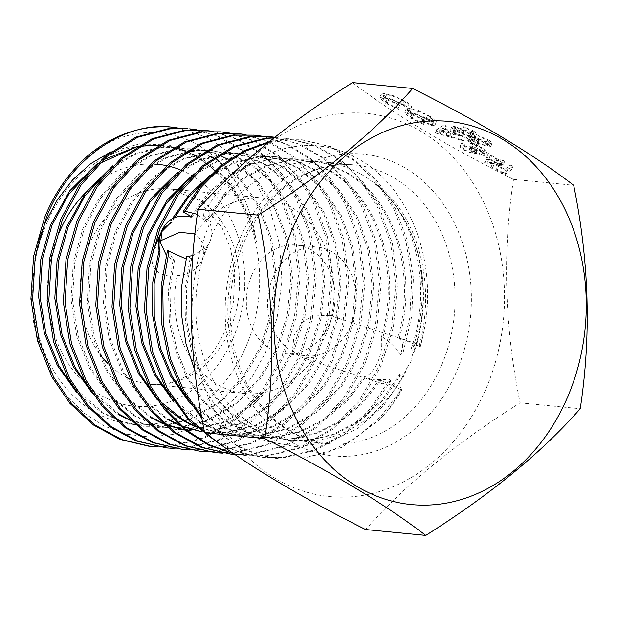<?xml version="1.0" encoding="UTF-8"?>
<svg xmlns="http://www.w3.org/2000/svg" width="618" height="618" viewBox="0 0 618 618"><rect width="100%" height="100%" fill="white"/><g stroke="black" fill="none" stroke-linecap="round" stroke-linejoin="round"><path stroke-width="0.46" stroke-dasharray="3.09 2.32" d="M486.304 388.004A192.476 155.86 95.6 0 0 421.491 131.688A192.476 155.86 95.6 0 0 210.251 222.016A192.476 155.86 95.6 0 0 275.064 478.324A192.476 155.86 95.6 0 0 486.304 388.004M352.53 82.596C392.716 113.465 446.381 145.732 513.527 179.398C502.38 252.399 504.558 326.891 520.07 402.859C455.389 443.678 403.909 485.902 365.617 529.533M415.041 349.718L412.191 350.112C424.574 314.114 425.423 278.332 414.717 242.758C426.258 277.505 426.366 313.164 415.041 349.718L412.314 355.35L411.001 361.692L407.115 367.656L404.048 375.906L383.454 405.941L357.312 428.745L327.44 442.689L295.952 446.783L264.998 440.889L236.648 425.478L212.739 401.53L194.879 370.653M412.191 350.112L411.325 348.22C414.315 344.975 417.026 343.801 419.467 344.689C436.609 282.217 416.864 211.201 373.218 181.955A140.564 113.82 -84.4 0 1 414.717 242.758M420.024 346.528L401.855 338.942L419.467 344.689L420.348 346.52A159.907 129.486 95.6 0 0 424.651 327.571L420.348 346.52M401.855 338.942L397.922 337.66C401.569 339.267 403.291 344.257 403.09 352.639L411.789 316.184L413.388 277.938L407.602 241.12L395.319 208.637L378.44 182.441L356.447 161.105L330.707 146.597L303.175 139.931L283.353 139.946L268.003 142.627M329.626 315.404L311.603 316.092L302.102 322.859L294.068 335.18L292.484 350.391L300.116 356.91L313.998 357.822L326.165 334.052L329.216 325.871L331.611 316.138L329.626 315.404L397.922 337.66C416.625 272.461 393.967 201.082 346.652 173.055L327.648 164.102L307.81 159.823L290.437 159.838L266.373 165.554L242.967 178.169L222.078 197.165L205.253 221.028L206.35 221.854L203.144 214.848C235.342 154.114 302.89 128.984 354.438 156.902C406.938 182.596 437.644 256.964 424.651 327.571M269 141.816L281.654 139.784L301.476 139.768L329.008 146.435L354.755 160.943L376.741 182.271L393.627 208.467L406.049 241.514L411.758 278.988L409.827 317.83L400.634 354.662L403.09 352.639M400.634 354.662C395.883 347.702 389.966 341.924 382.866 337.32L381.198 337.814C382.627 345.122 381.453 353.326 377.675 362.418C373.643 370.854 369.07 375.682 363.956 376.895L365.068 377.637C373.349 379.753 381.654 380.217 389.973 379.019L369.618 409.34L343.446 433.828L313.62 450.128L282.866 457.343L262.287 457.281L241.406 453.164L221.12 444.867M192.886 255.682L206.582 247.084L210.228 240.974L211.781 234.778C212.345 226.682 209.463 220.039 203.144 214.848M186.736 256.439L191.696 258.139L190.004 258.811L186.103 258.996M167.54 250.259L174.4 260.796L172.947 260.557L166.265 255.079M331.611 316.138A98.185 79.506 95.6 0 0 333.295 278.139A98.185 79.506 95.6 0 0 263.917 198.123A98.185 79.506 95.6 0 0 194.763 233.859C203.322 240.193 205.825 248.76 202.264 259.552C196.879 269.973 188.505 275.311 177.15 275.543C165.902 278.146 146.729 272.692 153.256 250.506L160.348 240.865M202.264 259.552L210.228 240.974M177.15 275.543A98.185 79.506 95.6 0 0 244.836 393.558A98.185 79.506 95.6 0 0 313.998 357.822M251.526 275.829A54.631 44.241 95.6 0 0 285.392 353.759A54.631 44.241 95.6 0 0 329.881 322.944A54.631 44.241 95.6 0 0 331.881 317.544A54.631 44.241 95.6 0 0 334.616 289.541A54.631 44.241 95.6 0 0 296.014 245.014A54.631 44.241 95.6 0 0 251.526 275.829M272.77 277.907A54.631 44.241 95.6 0 0 306.636 355.837A54.631 44.241 95.6 0 0 351.124 325.022A54.631 44.241 95.6 0 0 317.258 247.084A54.631 44.241 95.6 0 0 272.77 277.907M246.42 345.547A139.792 113.194 95.6 0 0 199.344 159.405A139.792 113.194 95.6 0 0 45.925 224.998A139.792 113.194 95.6 0 0 93.001 411.148A139.792 113.194 95.6 0 0 246.42 345.547M88.853 154.855C122.789 130.189 157.482 125.941 192.932 142.101C227.764 160.788 248.954 194.06 256.501 241.932A140.564 113.82 95.6 0 0 220.858 175.079L196.709 155.759L168.984 145.076L139.614 143.809L110.661 151.966M38.934 239.815L32.831 267.277L31.093 295.504L33.743 323.438L40.742 350.174L51.742 374.508L66.45 395.852L84.21 413.233L104.504 426.196L126.535 434.199L149.541 436.988L172.785 434.477L195.342 426.853L216.671 414.315L235.806 397.428L252.306 376.571L265.446 352.693L277.111 317.922L281.916 281.151L279.583 244.589L270.259 210.197L254.438 179.815L233.179 155.18L207.663 137.652L179.49 128.212M412.314 355.35A139.985 113.349 95.6 0 0 323.052 161.901A139.985 113.349 95.6 0 0 211.781 234.778M220.858 175.079L200.688 158.803L196.563 156.4M194.369 155.234L185.717 151.317M178.633 148.876L173.341 147.47M170.653 146.883L161.862 145.57M159.969 145.408L158.185 145.292M139.637 146.196L136.918 146.659M102.92 159.985L96.686 164.141M76.354 392.098L101.862 412.747L121.854 421.793L142.634 426.165L160.78 426.227L190.29 418.934L218.594 402.21L242.627 377.32L260.186 347.177L271.109 313.04L274.763 275.898L270.375 239.521L258.787 207.517L240.842 180.734L216.903 160.386L212.777 157.984M256.501 241.932C248.382 204.921 230.267 177.258 202.163 158.95L197.096 156.037M195.133 155.018L186.142 151.062M179.39 148.807L173.581 147.331M171.395 146.883L161.854 145.57M159.892 145.446L158.053 145.361M138.756 146.736L135.89 147.3M99.019 163.677L92.02 169.023M72.445 386.041L103.337 412.886L123.33 421.94L144.11 426.312L162.256 426.366L191.765 419.081L220.07 402.357L244.102 377.467L261.661 347.316L272.584 313.187L276.238 276.045L271.85 239.66L260.271 207.663L242.318 180.881L218.378 160.533L213.31 157.621M210.584 156.817L178.077 147.154L160.695 147.169L136.462 152.947L112.909 165.724M92.569 393.681L118.077 414.33M211.356 156.601L179.552 147.3L162.171 147.316L134.593 154.446L108.235 170.607M88.668 387.625L119.552 414.469M130.792 420.68L158.849 427.749L176.995 427.81L206.512 420.518L234.817 403.793L258.842 378.904L276.401 348.761L287.331 314.624L290.985 277.482L286.597 241.105L275.01 209.1L257.057 182.318L233.125 161.97L214.129 153.017L194.299 148.737L176.91 148.753L148.675 156.169L121.792 173.032L99.189 198.061L82.905 228.328L73.264 262.588L71.031 299.869L76.841 336.393L89.71 368.513L108.938 395.427L134.299 415.914L154.291 424.96L175.064 429.332L193.21 429.394L222.727 422.102L251.032 405.377L275.064 380.487L292.623 350.344L303.546 316.207L307.2 279.066L302.812 242.689L291.225 210.684L273.28 183.901L249.34 163.554L230.344 154.6L210.514 150.321L193.125 150.336L164.89 157.752L138.015 174.616L115.404 199.645L99.127 229.911L89.479 264.172L87.246 301.453L93.063 337.976L105.925 370.097L125.153 397.011L150.514 417.498M129.772 419.746L160.325 427.895L178.471 427.95L207.988 420.665L236.292 403.94L260.317 379.05L277.876 348.9L288.807 314.771L292.461 277.629L288.073 241.244L276.485 209.247L258.533 182.464L234.601 162.117L215.605 153.164L195.775 148.884L178.386 148.899L150.151 156.315L123.268 173.179L100.664 198.208L84.38 228.475L74.739 262.735L72.507 300.016L78.316 336.532L91.186 368.66L110.413 395.566L135.775 416.053L155.767 425.107L176.547 429.479L194.693 429.533L224.203 422.248L252.507 405.524L276.54 380.634L294.098 350.483L305.022 316.354L308.676 279.212L304.288 242.828L292.7 210.831L274.755 184.048L250.815 163.7L231.82 154.747L211.989 150.468L194.6 150.483L166.366 157.899L139.49 174.763L116.879 199.792L100.603 230.058L90.954 264.319L88.722 301.599L94.539 338.116L107.401 370.244L126.636 397.15L151.989 417.637M191.286 430.916L209.432 430.97L238.95 423.685L267.246 406.961L291.279 382.071L308.838 351.928L319.769 317.791L323.423 280.649L319.035 244.272L307.447 212.268L289.494 185.485L265.562 165.137L246.559 156.184L226.729 151.904L209.347 151.92L181.113 159.336L154.23 176.2L131.626 201.229L115.342 231.495L105.701 265.755L103.469 303.036L109.278 339.56L122.148 371.681L141.375 398.595L166.736 419.081M192.762 431.063L210.908 431.117L240.425 423.832L268.73 407.107L292.754 382.218L310.313 352.067L321.244 317.938L324.898 280.796L320.51 244.411L308.923 212.414L290.97 185.632L267.038 165.284L248.042 156.331L228.204 152.051L210.823 152.067L182.588 159.483L155.705 176.346L133.102 201.375L116.817 231.642L107.177 265.902L104.944 303.183L110.753 339.699L123.623 371.827L142.851 398.734L168.212 419.22M201.097 431.658L207.501 432.5L225.647 432.554L255.164 425.269L283.469 408.544L307.501 383.654L325.06 353.511L335.983 319.375L339.637 282.233L335.25 245.856L323.662 213.851L305.717 187.069L281.777 166.721L262.781 157.768L242.951 153.488L225.562 153.503L201.337 159.282L177.783 172.059M157.443 400.008L163.052 405.663M200.912 431.511L208.977 432.646L227.123 432.7L256.64 425.416L284.944 408.691L308.977 383.801L326.536 353.65L337.459 319.521L341.113 282.38L336.725 245.995L325.138 213.998L307.192 187.215L283.253 166.868L264.257 157.914L244.427 153.635L227.038 153.65L199.459 160.78L173.11 176.933M153.542 393.96L159.683 400.974M195.667 427.015L223.724 434.083L241.87 434.137L271.387 426.853L299.684 410.128L323.716 385.238L341.275 355.095L352.198 320.958L355.86 283.816L351.464 247.439L339.885 215.435L321.932 188.652L297.992 168.305L278.996 159.351L259.166 155.072L241.785 155.087L217.551 160.865L193.998 173.643M173.658 401.592L199.174 422.248L219.166 431.294L239.939 435.667L258.085 435.721L287.602 428.436L315.906 411.712L339.939 386.822L357.498 356.679L368.421 322.542L372.075 285.4L367.687 249.023L356.099 217.018L338.154 190.236L314.214 169.888L295.211 160.935L275.381 156.655L258 156.671L233.766 162.449L210.213 175.226M194.647 426.08L225.199 434.23L243.345 434.284L272.862 426.999L301.159 410.275L325.192 385.385L342.751 355.234L353.681 321.105L357.335 283.963L352.948 247.579L341.36 215.582L323.407 188.799L299.475 168.451L280.472 159.498L260.641 155.218L243.26 155.234L215.682 162.364L189.332 178.517M169.757 395.543L200.649 422.388L220.641 431.441L241.414 435.814L259.56 435.868L289.077 428.583L317.382 411.858L341.414 386.968L358.973 356.818L369.896 322.689L373.55 285.547L369.162 249.162L357.575 217.165L339.63 190.383L315.69 170.035L296.686 161.074L276.856 156.802L259.475 156.817L231.897 163.948L205.547 180.101M163.229 423.848L165.956 424.937M184.875 430.074L186.729 430.36M162.21 422.913L165.068 424.141M184.697 429.927L186.597 430.252M179.452 425.431L182.179 426.52M178.424 424.496L181.29 425.725M381.198 337.814C400.781 272.368 378.216 199.668 330.429 171.472L311.433 162.519L291.596 158.239L274.222 158.254L250.947 163.67L228.227 175.551L207.756 193.465L190.97 216.115M382.866 337.32C402.125 271.959 379.522 199.753 331.905 171.619L312.909 162.658L293.071 158.386L275.698 158.401L252.244 163.886L229.363 175.929L208.799 194.091L191.997 217.018M399.298 338.139C418.177 272.893 395.535 201.259 348.127 173.202L329.124 164.241L309.294 159.969L291.912 159.985L267.694 165.755L244.149 178.525L223.183 197.737L206.35 221.854M274.137 137.714L285.269 138.185L312.801 144.851L338.54 159.359L360.526 180.688L377.405 206.883L390.676 243.299L395.767 284.697L391.704 326.961L379.367 365.802L359.475 400.101L332.237 428.428L300.139 447.463L266.652 455.76L246.057 455.698L233.905 453.813M233.442 453.496L247.756 455.868L268.343 455.93L301.839 447.625L333.936 428.591L361.175 400.263L381.059 365.964L393.403 327.123L397.467 284.859L392.376 243.461L379.104 207.053L362.225 180.858L340.232 159.529L314.492 145.021L286.961 138.355L273.874 137.922M187.957 128.683L215.489 135.35L241.229 149.857L263.214 171.186L280.101 197.381L293.365 233.797L298.455 275.195L294.4 317.459L282.055 356.3L262.171 390.599L234.925 418.927L202.828 437.961L169.34 446.258L148.753 446.196M157.737 446.829L171.039 446.428L204.527 438.123L236.624 419.089L263.863 390.761L283.755 356.462L296.092 317.621L300.155 275.358L295.064 233.967L281.793 197.551L266.18 172.94L246.041 152.453L222.418 137.752L196.879 129.819M204.172 130.267L205.014 130.352M212.237 131.387L237.544 139.452L260.92 154.16L280.842 174.539L296.316 198.965L309.587 235.381L314.678 276.779L310.615 319.042L298.278 357.884L278.386 392.183L251.147 420.51L219.05 439.545L185.554 447.841L164.967 447.78M173.959 448.413L187.254 448.011L220.742 439.707L252.847 420.673L280.085 392.345L299.969 358.046L312.314 319.205L316.37 276.941L311.279 235.551L298.015 199.135L282.395 174.523L262.256 154.036L238.641 139.336L213.094 131.402M220.394 131.85L221.229 131.935M228.459 132.97L253.766 141.035L277.134 155.744L297.065 176.122L312.538 200.549L325.802 236.964L330.893 278.363L326.837 320.626L314.492 359.467L294.608 393.766L267.362 422.094L235.265 441.128L201.777 449.425L181.182 449.363M190.174 449.997L203.476 449.595L236.964 441.291L269.062 422.256L296.3 393.929L316.192 359.63L328.529 320.788L332.592 278.525L327.501 237.134L314.23 200.719L298.61 176.107L278.471 155.62L254.855 140.919L229.317 132.986M236.609 133.434L264.141 140.101L289.881 154.608L311.874 175.937L328.753 202.132L342.024 238.548L347.115 279.946L343.052 322.21L330.707 361.051L310.823 395.35L283.585 423.678L251.487 442.712L217.992 451.009L197.405 450.947M206.397 451.58L219.691 451.179L253.179 442.874L285.277 423.84L312.523 395.512L332.407 361.213L344.751 322.372L348.807 280.108L343.716 238.718L330.452 202.302L314.832 177.69L294.693 157.204L271.078 142.503L245.531 134.569M252.832 135.018L253.666 135.103M260.896 136.138L286.204 144.203L309.572 158.911L329.502 179.29L344.968 203.716L358.239 240.132L363.33 281.53L359.274 323.793L346.93 362.635L327.038 396.934L299.8 425.261L267.702 444.296L234.214 452.592L213.619 452.53M222.611 453.164L235.906 452.762L269.402 444.458L301.499 425.423L328.737 397.096L348.629 362.797L360.966 323.956L365.029 281.692L359.939 240.302L346.667 203.886L331.047 179.274L310.908 158.787L287.293 144.087L261.754 136.153M269.046 136.601L296.578 143.268L322.318 157.775L344.303 179.104L361.19 205.3L374.462 241.715L379.545 283.114L375.489 325.377L363.145 364.218L343.26 398.517L316.022 426.845L283.917 445.879L250.429 454.176L229.842 454.114M235.002 454.562L252.129 454.346L285.616 446.041L317.714 427.007L344.96 398.68L364.844 364.381L377.189 325.539L381.244 283.276L376.153 241.885L362.89 205.47L346.706 180.147L325.748 159.266L301.182 144.635L274.74 137.242M473.651 130.885L462.897 126.42L463.863 127.462L471.789 130.707L474.068 132.816L473.079 133.032L457.451 127.238L453.442 126.219L451.959 126.497L454.693 129.108L463.716 132.986L463.021 132.005L456.339 129.154L454.601 127.555L455.366 127.416L475.103 134.237L476.733 133.921L473.651 130.885L472.175 134.392L461.422 129.919L462.897 126.42M488.22 153.395L485.987 159.212L486.389 159.452L498.772 160.665L501.306 162.186L503.137 162.364L500.603 160.842L504.728 161.244L502.758 160.062L498.633 159.66L488.22 153.395L485.987 159.212M436.741 129.371L465.037 137.381L462.897 136.091L453.921 133.581L443.963 127.594L446.358 126.149L444.211 124.859L436.741 129.371L435.543 133.04L437.026 129.541M387.015 99.707L400.333 105.832L399.684 104.898L388.73 99.807L383.917 95.211L386.59 94.708C391.974 95.543 397.776 97.76 403.994 101.367C407.131 103.268 408.753 104.743 408.853 105.794L411.642 106.929C411.712 105.717 409.78 103.924 405.841 101.553L393.658 95.805L384.496 93.511L381.206 94.114L387.015 99.707L385.539 103.206L398.857 109.332L400.333 105.832M513.527 179.398L573.682 185.269M411.781 114.593L425.161 120.873L424.775 119.985L413.55 114.732L408.761 110.135L411.264 109.587C416.934 110.568 422.951 112.901 429.317 116.593L433.898 120.85L432.546 121.306L425.23 116.91L423.392 116.725L432.685 122.31L436.385 121.731L430.978 116.671L418.077 110.622L409.363 108.413L406.018 109.1L411.781 114.593L410.306 118.1L423.678 124.372L425.161 120.873M466.358 146.489C464.18 145.137 463.562 144.303 464.512 143.994L462.542 142.812L461.407 143.299L464.497 146.288L475.551 150.599L477.057 150.321L476.671 149.417L485.06 152.098L487.015 151.657L483.237 148.088L470.638 143.175L481.437 147.934L484.419 150.684L483.245 150.923L472.708 146.497L470.87 146.311L474.369 149.239L473.573 149.417L466.358 146.489L464.875 149.989C462.697 148.637 462.086 147.802 463.036 147.493L464.512 143.994L462.65 147.81L463.036 147.493L461.067 146.311L462.542 142.812M494.593 163.237L492.762 163.052L506.273 171.178L513.071 166.033L510.607 164.929L504.775 169.355L494.593 163.237L493.118 166.736L491.279 166.559L492.762 163.052M489.093 140.17L478.34 135.705L479.305 136.748L487.231 139.992L489.51 142.101L485.941 141.661L472.894 136.524L468.884 135.504L467.401 135.782L470.136 138.393L479.159 142.271L478.463 141.29L471.781 138.44C469.896 137.296 469.58 136.717 470.808 136.702L490.553 143.523L492.175 143.206L489.093 140.17L487.617 143.677L476.864 139.212L478.34 135.705M476.864 139.212L477.83 140.255L485.756 143.492L488.035 145.609L484.458 145.168L471.418 140.023L467.401 139.004L465.918 139.289L468.66 141.893L477.675 145.771L476.988 144.79L470.298 141.947L468.568 140.348L470.051 136.841L470.808 136.702L469.332 140.201L473.149 141.313L474.624 137.814M520.07 402.859L580.225 408.737M215.891 441.09L239.421 452.16L263.986 457.451L284.566 457.513L314.825 450.483L344.234 434.647L370.174 410.839L390.561 381.244L389.973 379.019M411.325 348.22C432.909 287.246 415.76 214.245 373.218 181.955M172.947 260.557L168.436 290.885L169.425 322.032L175.883 351.727L187.015 378.015L202.866 401.144L223.314 420.001L247.084 432.863L272.384 438.834L290.522 438.888L315.103 433.481L339.205 421.484L361.012 403.345L378.965 380.418L380.603 380.317L401.02 389.734L380.634 416.795L355.543 438.293L327.625 452.538L299.089 458.927L278.502 458.865L257.698 454.771L237.466 446.52L201.993 418.672M174.4 260.796L169.904 291.109L170.908 322.225L177.366 351.897L188.49 378.162L204.342 401.291L224.79 420.147L248.56 433.009L273.859 438.981L291.997 439.035L316.64 433.604L340.796 421.553L362.642 403.33L380.603 380.317M189.881 403.175L220.742 426.768L256.169 437.25L274.307 437.305L299.367 431.727L323.894 419.305L345.972 400.534L363.956 376.895M185.972 397.127L218.726 425.045L237.853 433.342L257.644 437.397L275.782 437.451L300.696 431.928L325.091 419.63L347.084 401.059L365.068 377.637M206.582 247.084A139.985 113.349 95.6 0 0 295.844 440.541A139.985 113.349 95.6 0 0 407.115 367.656M201.599 416.455L218.525 433.009L237.822 445.964L258.679 454.724L280.201 459.035L300.781 459.097L342.032 447.293L379.892 419.506A159.907 129.486 95.6 0 0 402.001 389.966L401.02 389.734M197.374 214.338L205.253 221.028M190.004 258.811L184.828 289.796L185.439 321.847L191.85 352.499L203.237 379.599L219.081 402.727L239.529 421.584L263.299 434.446L288.598 440.418L306.744 440.472L333.164 434.4L358.88 420.719L381.646 400.132L399.653 374.493L401.986 373.071L404.048 375.906M191.696 258.139L186.358 289.286L186.86 321.553L193.256 352.445L204.712 379.746L220.556 402.866L241.005 421.731L264.774 434.593L290.074 440.557L308.22 440.619L335.018 434.4L361.059 420.364L384.002 399.267L401.986 373.071M379.892 419.506C388.135 410.275 395.35 400.147 401.545 389.131C399.182 386.196 398.548 381.314 399.653 374.493M172.383 218.641L170.213 222.689M174.492 217.66L172.02 222.194M401.545 389.131L402.001 389.966M390.561 381.244L382.465 383.739L378.965 380.418M160.155 234.415L161.29 232.136M398.857 109.332L398.208 108.397L399.684 104.898M398.208 108.397L387.247 103.306L388.73 99.807M387.247 103.306L382.442 98.71L385.107 98.208L386.59 94.708M385.107 98.208C390.499 99.042 396.3 101.267 402.511 104.867L403.994 101.367M402.511 104.867C405.655 106.767 407.27 108.243 407.378 109.293L408.853 105.794M407.378 109.293L410.167 110.437L411.642 106.929M410.167 110.437C410.236 109.216 408.297 107.424 404.357 105.06L405.841 101.553M404.357 105.06L392.175 99.305L393.658 95.805M392.175 99.305L383.021 97.011L384.496 93.511M383.021 97.011L379.73 97.621L385.539 103.206M423.678 124.372L423.291 123.484L424.775 119.985M423.291 123.484L412.075 118.239L413.55 114.732M412.075 118.239L407.285 113.635L409.78 113.094L411.264 109.587M409.78 113.094C415.458 114.067 421.476 116.4 427.834 120.093L429.317 116.593M427.834 120.093L432.415 124.349L431.07 124.813L432.546 121.306M431.07 124.813L423.747 120.41L425.23 116.91M423.747 120.41L421.916 120.232L423.392 116.725M421.916 120.232L431.202 125.817L432.685 122.31M431.202 125.817L434.91 125.23L429.495 120.17L430.978 116.671M429.495 120.17L416.602 114.121L418.077 110.622M416.602 114.121L407.888 111.912L409.363 108.413M407.888 111.912L404.543 112.6L410.306 118.1M435.543 133.04L463.562 140.881L465.037 137.381M463.562 140.881L461.422 139.598L462.897 136.091M461.422 139.598L452.438 137.08L453.921 133.581M452.438 137.08L442.488 131.101L443.963 127.594M442.488 131.101L444.883 129.649L446.358 126.149M444.883 129.649L442.727 128.359L444.211 124.859M442.727 128.359L435.265 132.878M441.723 131.564L449.572 136.277L438.865 133.287L441.723 131.564L443.199 128.057L451.047 132.777L440.348 129.788L443.199 128.057M449.572 136.277L451.047 132.777M438.865 133.287L440.348 129.788M461.067 146.311L459.931 146.798L463.013 149.795L464.497 146.288M463.013 149.795L474.076 154.098L475.551 150.599M474.076 154.098L475.574 153.828L475.188 152.916L476.671 149.417M475.188 152.916L479.097 154.5L480.572 151.001M479.097 154.5L483.585 155.597L485.06 152.098M483.585 155.597L485.539 155.164L481.754 151.595L483.237 148.088M481.754 151.595L469.162 146.675L470.638 143.175M469.162 146.675L471.132 147.857L472.608 144.357M471.132 147.857L475.319 149.131L476.802 145.632M475.319 149.131L479.962 151.433L481.437 147.934M479.962 151.433L482.944 154.191L481.77 154.43L483.245 150.923M481.77 154.43L471.225 149.996L472.708 146.497M471.225 149.996L469.394 149.819L470.87 146.311M469.394 149.819L472.894 152.746L472.098 152.916L473.573 149.417M472.098 152.916L464.875 149.989M484.512 162.719L484.914 162.959L486.389 159.452M484.914 162.959L497.289 164.164L498.772 160.665M497.289 164.164L499.823 165.686L501.306 162.186M499.823 165.686L501.654 165.871L503.137 162.364M501.654 165.871L499.128 164.342L500.603 160.842M499.128 164.342L503.253 164.743L504.728 161.244M503.253 164.743L501.283 163.561L502.758 160.062M501.283 163.561L497.15 163.16L498.633 159.66M497.15 163.16L486.737 156.895M488.776 159.042L495.319 162.982L487.556 162.225L490.252 155.543L496.802 159.483L489.031 158.718L490.252 155.543M495.319 162.982L496.802 159.483M487.556 162.225L489.031 158.718M491.279 166.559L504.79 174.678L506.273 171.178M504.79 174.678L511.588 169.533L513.071 166.033M511.588 169.533L509.124 168.436L510.607 164.929M509.124 168.436L503.291 172.855L504.775 169.355M503.291 172.855L493.118 166.736M461.422 129.919L462.38 130.97L463.863 127.462M462.38 130.97L470.306 134.206L471.789 130.707M470.306 134.206L472.592 136.323L471.604 136.532L473.079 133.032M471.604 136.532L469.016 135.883L470.499 132.376M469.016 135.883L455.976 130.738L457.451 127.238M455.976 130.738L451.959 129.718L453.442 126.219M451.959 129.718L450.476 130.004L453.218 132.607L454.693 129.108M453.218 132.607L462.233 136.485L463.716 132.986M462.233 136.485L461.546 135.504L463.021 132.005M461.546 135.504L454.856 132.661L456.339 129.154M454.856 132.661C452.979 131.51 452.654 130.931 453.882 130.916L455.366 127.416M454.601 127.555L453.125 131.062L457.706 132.028L459.182 128.529M457.706 132.028L462.511 134.006L463.987 130.506M462.511 134.006L473.627 137.737L475.103 134.237M473.627 137.737L475.257 137.42L472.175 134.392M477.83 140.255L479.305 136.748M485.756 143.492L487.231 139.992M487.046 145.817L488.521 142.318M484.458 145.168L485.941 141.661M471.418 140.023L472.894 136.524M467.401 139.004L468.884 135.504M468.66 141.893L470.136 138.393M477.675 145.771L479.159 142.271M476.988 144.79L478.463 141.29M470.298 141.947L471.781 138.44M468.568 140.348L469.332 140.201M473.149 141.313L477.953 143.291L479.429 139.792M477.953 143.291L489.07 147.03L490.553 143.523M489.07 147.03L490.7 146.705L487.617 143.677M147.957 384.056A98.185 79.506 95.6 0 0 150.259 384.326A98.185 79.506 95.6 0 0 230.205 328.938A98.185 79.506 95.6 0 0 169.34 188.892A98.185 79.506 95.6 0 0 89.394 244.272A98.185 79.506 95.6 0 0 99.977 354.346M59.034 232.886A121.514 98.393 95.6 0 0 99.954 394.693A121.514 98.393 95.6 0 0 233.31 337.667A121.514 98.393 95.6 0 0 202.812 183.175M202.372 182.82A121.514 98.393 95.6 0 0 180.139 169.765M169.494 166.319A121.514 98.393 95.6 0 0 166.636 165.663M154.384 164.071A121.514 98.393 95.6 0 0 99.861 180.595M92.097 186.636A121.514 98.393 95.6 0 0 86.064 192.206M107.663 363.322A98.185 79.506 95.6 0 0 126.837 377.443M129.958 378.927A98.185 79.506 95.6 0 0 146.057 383.778M441.855 364.705A139.985 113.349 95.6 0 0 355.072 165.021A139.985 113.349 95.6 0 0 241.082 243.986A139.985 113.349 95.6 0 0 327.864 443.662A139.985 113.349 95.6 0 0 441.855 364.705M239.529 239.622A151.649 122.797 95.6 0 0 290.599 441.561A151.649 122.797 95.6 0 0 457.026 370.398A151.649 122.797 95.6 0 0 405.964 168.459A151.649 122.797 95.6 0 0 239.529 239.622M462.102 133.179L463.577 129.68M477.544 142.464L479.02 138.965M263.917 198.123L169.34 188.892L198.417 200.085L221.97 227.447L230.584 248.691L234.77 272.492L233.465 301.916L225.446 329.919C214.531 354.299 199.398 370.777 180.047 379.367C170.081 383.654 160.147 385.308 150.259 384.326L244.836 393.558M285.392 353.759L306.636 355.837M323.052 161.901L355.072 165.021C338.61 163.453 322.418 166.389 306.474 173.836C278.973 187.223 257.969 210.444 243.461 243.492C221.978 292.762 226.868 356.3 254.794 396.849C274.199 424.821 298.556 440.425 327.864 443.662L295.844 440.541M178.069 147.154L179.544 147.3M194.284 148.737L195.767 148.884M210.506 150.321L211.982 150.468M226.721 151.904L228.196 152.051M242.944 153.488L244.419 153.635M259.158 155.072L260.634 155.218M142.642 426.165L144.118 426.312M158.857 427.749L160.332 427.895M175.079 429.332L176.555 429.479M207.517 432.5L208.992 432.646M223.731 434.083L225.207 434.23M239.954 435.667L241.429 435.814M285.253 138.185L286.953 138.347M246.072 455.698L247.764 455.868M262.287 457.281L263.986 457.451M272.384 438.834L273.859 438.981M256.169 437.25L257.644 437.397M278.502 458.865L280.201 459.035M288.606 440.418L290.081 440.564M301.476 139.768L303.168 139.931M307.81 159.823L309.294 159.969M291.596 158.239L293.071 158.386M275.381 156.655L276.856 156.802M296.014 245.014L317.258 247.084M334.616 289.541L333.295 278.139M331.881 317.544L329.216 325.871M382.465 383.747L300.116 356.91M383.917 95.211L382.442 98.71M381.206 94.114L379.73 97.621M408.761 110.135L407.285 113.635M433.898 120.85L432.415 124.349M436.385 121.731L434.91 125.23M406.018 109.1L404.543 112.6M461.407 143.299L459.931 146.798M477.057 150.321L475.574 153.828M487.015 151.657L485.539 155.164M484.419 150.684L482.944 154.191M474.369 149.239L472.894 152.746M474.068 132.816L472.592 136.323M451.959 126.497L450.476 130.004M476.733 133.921L475.257 137.42M489.51 142.101L488.035 145.609M467.401 135.782L465.918 139.289M492.175 143.206L490.7 146.705"/><path stroke-width="0.93" d="M568.058 395.983A192.476 155.86 95.6 0 0 503.245 139.676A192.476 155.86 95.6 0 0 292.005 229.996A192.476 155.86 95.6 0 0 356.818 486.312A192.476 155.86 95.6 0 0 568.058 395.983M580.225 408.737C591.372 335.736 589.186 261.244 573.682 185.269C533.179 154.206 479.514 121.939 412.693 88.467C374.655 131.889 323.175 174.114 258.239 215.141C273.743 290.746 275.922 365.23 264.79 438.602C331.611 472.075 385.277 504.342 425.779 535.404C490.453 494.585 541.94 452.368 580.225 408.737M425.779 535.404L365.617 529.533C298.479 495.868 244.813 463.6 204.628 432.731C189.131 357.127 186.953 282.635 198.084 209.263C236.115 165.848 287.602 123.623 352.53 82.596L412.693 88.467M194.879 370.653L185.972 343.639L181.553 314.848L181.816 285.338L186.736 256.439L192.886 255.682M186.103 258.996L169.015 251.225L162.789 286.721L163.237 323.508L170.429 358.741L183.407 389.881L201.599 416.455M201.993 418.672L181.707 389.711L168.668 358.378L161.491 322.913L161.143 285.902L167.54 250.259L169.015 251.225M166.265 255.079L160.595 242.967L162.163 229.741L161.221 231.935C158.772 239.622 158.393 246.319 160.085 252.028L159.135 250.105C157.721 244.743 158.038 239.552 160.108 234.539L153.303 250.39M110.661 151.966L90.722 163.654L72.677 179.815L57.343 199.745L45.153 222.82L38.934 239.815M179.49 128.212L171.472 127.092A159.907 129.486 95.6 0 0 88.853 154.855C69.332 171.835 54.585 192.746 44.596 217.606L33.534 256.57L30.9 298.973L37.412 340.503L51.958 377.05L69.919 403.345L93.094 424.79L120.054 439.413L148.753 446.196L157.737 446.829M196.563 156.4L194.369 155.234M185.717 151.317L178.633 148.876M173.341 147.47L170.653 146.883M161.862 145.57L159.969 145.408M158.185 145.292L139.637 146.196M136.918 146.659L102.92 159.985M96.686 164.141L69.61 190.931L50.475 225.168L40.827 259.421L38.594 296.702L44.403 333.226L57.273 365.346L76.354 392.098M197.096 156.037L195.133 155.018M186.142 151.062L179.39 148.807M173.581 147.331L171.395 146.883M163.337 145.717L159.892 145.446M158.053 145.361L145.948 145.732L138.756 146.736M135.89 147.3L99.019 163.677M92.02 169.023L68.691 194.376L51.951 225.307L42.302 259.568L40.07 296.849L45.879 333.365L58.749 365.493L72.445 386.041M212.777 157.984L210.584 156.817M112.909 165.724L85.832 192.515L66.69 226.744L57.041 261.005L54.809 298.285L60.626 334.809L73.488 366.93L92.569 393.681M213.31 157.621L211.356 156.601M108.235 170.607L84.905 195.96L68.165 226.891L58.517 261.151L56.292 298.432L62.101 334.948L74.963 367.077L88.668 387.625M177.783 172.059L150.707 198.849L131.564 233.079L121.916 267.339L119.683 304.62L125.5 341.144L138.362 373.264L157.443 400.008M163.052 405.663L182.951 420.665L195.667 427.015M173.11 176.933L149.78 202.295L133.04 233.225L123.391 267.486L121.159 304.767L126.976 341.283L139.838 373.411L153.542 393.96M159.683 400.974L184.427 420.804L194.647 426.08M193.998 173.643L166.922 200.433L147.779 234.662L138.138 268.923L135.906 306.204L141.715 342.727L154.577 374.848L173.658 401.592M189.332 178.517L166.003 203.878L149.255 234.809L139.614 269.069L137.381 306.35L143.191 342.866L156.06 374.995L169.757 395.543M118.077 414.33L130.792 420.68M119.552 414.469L129.772 419.746M150.514 417.498L163.229 423.848M165.956 424.937L184.875 430.074M186.729 430.36L191.286 430.916M151.989 417.637L162.21 422.913M165.068 424.141L184.697 429.927M186.597 430.252L191.294 430.916M166.736 419.081L179.452 425.431M182.179 426.52L201.097 431.658M168.212 419.22L178.424 424.496M181.29 425.725L200.912 431.511M221.12 444.867L189.347 420.912L165.493 388.127L150.939 351.588L144.427 310.058L147.061 267.656L158.123 228.691L176.733 194.261L202.549 165.794L233.225 146.62L265.439 138.2L274.137 137.714M273.874 137.922L267.13 138.362L234.925 146.79L204.249 165.964L178.432 194.431L159.823 228.853L148.76 267.818L146.126 310.221L152.638 351.758L167.184 388.297L188.227 418.085L215.891 441.09M171.472 127.092C123.484 121.066 67.594 160.95 46.296 217.768L35.234 256.733L32.599 299.135L39.112 340.672L53.658 377.212L71.611 403.508L94.786 424.96L121.754 439.583L150.444 446.366M166.675 447.95L136.269 440.997L109.309 426.374L86.134 404.929L68.181 378.625L53.635 342.086L47.115 300.557L49.757 258.154L60.819 219.189L79.421 184.759L105.238 156.3L135.914 137.119L168.127 128.698L187.957 128.683L169.826 128.861L137.613 137.289L106.937 156.462L81.12 184.929L62.511 219.351L51.448 258.316L48.814 300.719L55.326 342.256L69.88 378.795L87.833 405.091L111.008 426.544L137.968 441.167L166.667 447.95L173.959 448.413M196.879 129.819L189.656 128.853M182.882 449.533L152.492 442.581L125.531 427.957L102.356 406.513L84.396 380.209L69.849 343.67L63.337 302.14L65.972 259.738L77.034 220.773L95.643 186.342L121.46 157.884L152.136 138.702L184.342 130.282L204.172 130.267L186.041 130.444L153.836 138.872L123.152 158.046L97.335 186.512L78.733 220.935L67.671 259.9L65.037 302.302L71.549 343.84L86.095 380.379L104.048 406.675L127.223 428.127L154.183 442.751L182.882 449.533L190.174 449.997M205.014 130.352L212.237 131.387M213.094 131.402L205.871 130.437M199.112 451.117L168.706 444.164L141.746 429.541L118.571 408.096L100.618 381.793L86.064 345.253L79.552 303.724L82.194 261.321L93.248 222.356L111.858 187.926L137.675 159.467L168.351 140.286L200.564 131.866L220.394 131.85L202.256 132.028L170.05 140.456L139.374 159.629L113.557 188.096L94.948 222.519L83.886 261.484L81.252 303.886L87.764 345.423L102.31 381.963L120.271 408.259L143.446 429.711L170.406 444.334L199.104 451.117L206.397 451.58M221.229 131.935L228.459 132.97M229.317 132.986L222.094 132.02M215.327 452.7L184.929 445.748L157.961 431.125L134.786 409.68L116.833 383.376L102.287 346.837L95.775 305.307L98.409 262.905L109.471 223.94L128.081 189.51L153.897 161.051L184.573 141.87L216.779 133.449L236.609 133.434L218.478 133.612L186.265 142.04L155.589 161.213L129.772 189.68L111.17 224.102L100.108 263.067L97.466 305.47L103.986 347.007L118.532 383.546L136.485 409.842L159.66 431.294L186.621 445.918L215.319 452.7L222.611 453.164M245.531 134.569L238.309 133.604M231.549 454.284L201.144 447.332L174.183 432.708L151.008 411.264L133.055 384.96L118.501 348.421L111.989 306.891L114.624 264.489L125.686 225.524L144.295 191.093L170.112 162.634L200.788 143.453L233.001 135.033L254.516 135.18M253.666 135.103L260.896 136.138M261.754 136.153L254.523 135.188L234.693 135.195L202.488 143.623L171.812 162.797L145.995 191.263L127.385 225.686L116.323 264.651L113.689 307.053L120.201 348.591L134.747 385.13L152.708 411.426L175.883 432.878L202.843 447.502L231.534 454.284L235.002 454.562M233.905 453.813L208.56 445.122L185.145 430.29L165.076 410.267L149.27 386.544L134.724 350.004L128.212 308.475L130.846 266.072L141.908 227.107L160.518 192.677L186.335 164.21L217.011 145.037L249.216 136.617L269.046 136.601M274.74 137.242L270.746 136.771L250.916 136.779L218.702 145.207L188.026 164.38L162.21 192.847L143.6 227.269L132.546 266.234L129.904 308.637L136.416 350.174L150.97 386.714L166.389 409.966L185.925 429.711L208.706 444.527L233.442 453.496M198.084 209.263L258.239 215.141M204.628 432.731L264.79 438.602M159.135 250.105L152.785 282.132L152.685 315.674L158.988 347.949L170.8 376.432L189.881 403.175M160.085 252.028L154.121 283.724L154.261 316.795L160.595 348.544L172.275 376.578L185.972 397.127M268.003 142.627L244.071 151.719L221.406 166.76L201.414 187.038L185.161 211.256L197.374 214.338M190.97 216.115L190.452 216.995L191.997 217.018L183.052 211.835L199.83 186.736L220.603 165.856L244.18 150.645L269 141.816M185.161 211.256L183.052 211.835M210.213 175.226L189.224 194.485L172.383 218.641M170.213 222.689L169.695 223.701L172.02 222.194L163.098 228.451M205.547 180.101L188.498 197.227L174.492 217.66M160.348 240.865L179.637 232.298L194.763 233.859M162.109 229.865C168.073 218.401 177.52 214.114 190.452 216.995M161.29 232.136L169.695 223.701M202.812 183.175A121.514 98.393 95.6 0 0 202.372 182.82M180.139 169.765A121.514 98.393 95.6 0 0 169.494 166.319M166.636 165.663A121.514 98.393 95.6 0 0 154.384 164.071M99.861 180.595A121.514 98.393 95.6 0 0 92.097 186.636M86.064 192.206A121.514 98.393 95.6 0 0 59.034 232.886M99.977 354.346A98.185 79.506 95.6 0 0 107.663 363.322M126.837 377.443A98.185 79.506 95.6 0 0 129.958 378.927M146.057 383.778A98.185 79.506 95.6 0 0 147.957 384.056M269.039 136.601L270.738 136.763"/></g></svg>
